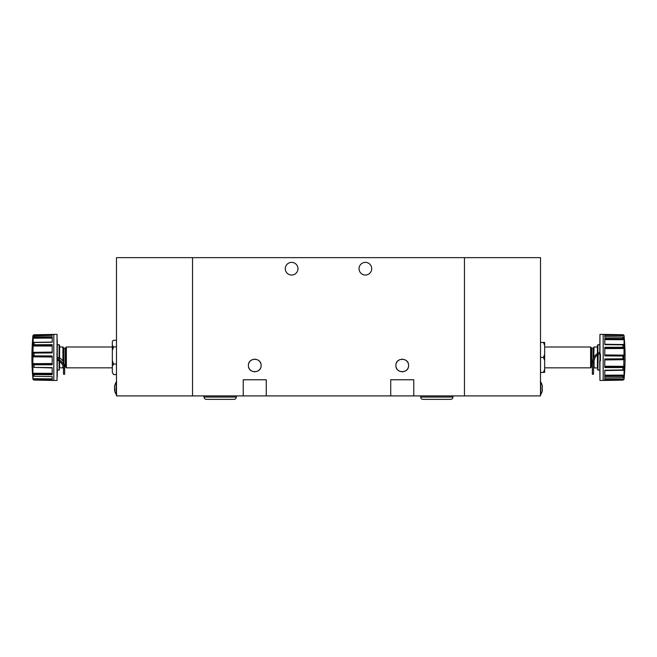 <?xml version="1.0" encoding="UTF-8"?>
<svg xmlns="http://www.w3.org/2000/svg" width="657" height="657" viewBox="0 0 657 657"><rect width="100%" height="100%" fill="white"/><g stroke="black" fill="none" stroke-linecap="round" stroke-linejoin="round"><path stroke-width="0.99" d="M112.339 372.453L113.554 374.572L112.339 372.453L112.339 360.594L112.339 366.163L113.554 364.044L112.339 360.594L112.339 350.345L113.554 346.896L112.339 345.566L112.339 341.574A1.84 1.84 0 0 1 112.437 341.205L113.554 340.269L116.486 340.269M66.365 367.838L65.79 367.263L65.79 347.578L66.365 347.003L66.365 367.838L112.339 367.838M116.724 381.848L116.199 382.136L116.199 394.463L116.724 394.75M65.79 347.742A0.46 0.46 0 0 1 65.33 348.202L65.33 366.639A0.46 0.46 0 0 1 65.79 367.099M63.491 347.742A0.46 0.46 0 0 0 63.951 348.202L63.951 362.409M59.573 347.003L62.916 347.003L62.916 360.849L64.641 365.349L64.641 368.298L63.491 368.298C63.368 365.473 61.824 363.009 58.875 360.923L59.459 359.995A16.819 5.585 -148 0 1 57.266 358.435M57.266 357.137L59.573 358.361L59.573 345.237L59.114 344.777L59.114 358.27M57.266 339.694A0.46 0.46 0 0 0 57.266 339.685L57.266 364.216M57.266 375.155L57.266 370.096L59.114 370.063L59.114 361.079M57.266 353.951L56.814 354.131M57.266 376.428L57.036 334.38L57.036 380.469L53.817 380.469L53.817 334.38L57.036 334.38M52.199 355.987L39.716 355.889L52.199 355.93L52.199 364.816L33.95 364.791L52.199 364.717M34.238 367.394L52.199 367.616L52.199 374.728L33.959 374.539L32.932 372.971L32.85 361.022L33.22 337.583L52.199 337.484M52.199 378.054L52.199 376.568L33.975 376.256L52.199 376.568L52.199 379.992L33.975 379.697L32.973 378.687L32.932 376.009L33.975 376.256L33.22 376.174M32.875 378.366L33.22 379.705L33.975 380.058L53.817 380.469M52.199 374.621L33.959 374.539M52.199 364.101L33.22 364.257L32.932 363.346M52.199 352.883L34.065 353.08L32.932 352.144M33.975 344.753L52.199 344.744L33.975 344.753L33.22 345.336L52.199 345.418L52.199 346.896M32.932 346.321L33.22 345.336M32.932 357.104L33.211 356.332L52.199 356.554M33.967 355.872L52.199 356.02L33.967 355.872L33.211 356.332M33.95 342.519L52.199 342.215L32.932 342.346M32.932 338.511L32.973 335.571L52.199 335.3L33.975 335.957L32.85 337M33.967 337.041L52.199 336.869L33.967 337.041L33.22 337.583M32.973 335.571L34.065 334.774L52.199 334.454M32.932 379.073L32.932 378.424M32.973 356.833L52.199 357.038M33.975 367.394L52.199 367.936M34.057 376.256L39.716 376.354M32.916 378.867A231.018 231.018 0 0 1 32.916 335.973L32.932 335.768M32.907 375.985L32.932 372.971M33.95 353.072L52.199 352.85M33.22 364.257L33.95 364.791M53.8 380.469L53.8 334.38L52.199 334.405L52.199 335.628M52.199 336.836L39.716 336.951L52.199 336.786L52.199 342.248L40.373 342.428M34.238 337.025L39.716 336.951M52.199 344.711L39.716 344.72L52.199 344.646L52.199 352.932L40.373 353.031M34.263 344.753L39.716 344.72M34.238 355.864L39.716 355.889M52.199 364.758L40.373 364.807M52.199 367.649L39.716 367.468M52.199 374.671L40.373 374.605M52.199 379.951L40.373 379.803M33.967 334.783L39.716 334.676M59.114 344.777L57.266 344.744L57.266 339.685M62.916 365.596L62.916 367.838L59.573 367.838L59.573 361.416M57.266 359.781L58.875 360.923M114.819 389.576L114.523 389.831A11.489 10.611 -0 0 0 114.63 390.529A11.522 11.522 0 0 0 116.199 394.463M63.491 368.298L63.491 374.244L64.641 374.244L64.641 368.298C64.509 365.07 62.776 362.311 59.459 359.995L59.459 358.41M114.523 389.585A11.489 4.402 0 0 0 114.852 390.242A11.3 9.338 127.5 0 1 114.852 388.665A11.489 4.402 180 0 1 114.523 388.008L114.523 387.425A11.489 10.611 -0 0 1 114.852 385.848A11.3 3.876 28.4 0 1 114.852 385.191A11.489 10.611 180 0 0 114.63 386.078A11.489 10.611 180 0 0 114.523 386.768L114.622 386.776M114.852 391.408A11.489 10.611 -0 0 1 114.63 390.529M64.641 365.349L64.641 368.298M62.916 360.849L59.573 357.638L59.573 358.361M114.827 389.149L114.523 389.174A11.489 10.611 180 0 0 114.581 389.585M62.916 347.003L63.491 347.578L63.491 361.539M114.523 389.174L114.803 388.599M112.339 350.345L112.339 345.566M116.486 374.572L113.554 374.572M116.486 364.044L113.554 364.044M116.486 346.896L113.554 346.896M116.486 395.908L116.486 257.643L192.534 257.643L192.534 395.908L116.486 395.908M359.034 268.697A6.34 6.34 0 0 1 365.366 262.365A6.34 6.34 0 0 1 371.706 268.697A6.34 6.34 0 0 1 365.366 275.037A6.34 6.34 0 0 1 359.034 268.697M285.286 268.697A6.34 6.34 0 0 1 291.626 262.365A6.34 6.34 0 0 1 297.966 268.697A6.34 6.34 0 0 1 291.626 275.037A6.34 6.34 0 0 1 285.286 268.697M396.27 363.346L396.803 362.229M397.428 361.358L398.75 360.192M404.975 359.773L402.248 359.149L399.505 359.773L402.207 359.149M405.739 360.2L407.053 361.366M407.685 362.253L408.211 363.37M248.789 363.346L249.323 362.229M249.947 361.358L251.27 360.192M257.495 359.773L254.768 359.149L252.017 359.773L254.727 359.149M258.258 360.2L259.572 361.366M260.205 362.253L260.73 363.37M408.202 367.624L407.668 368.749M405.739 370.77L407.053 369.604L405.722 370.778M404.975 371.205L402.265 371.821L404.983 371.197M402.224 371.821L399.497 371.197L402.224 371.821M398.742 370.77L397.419 369.604M396.787 368.717L396.27 367.608M260.722 367.624L260.188 368.749M258.258 370.77L259.572 369.604L258.242 370.778M257.495 371.205L254.768 371.821L252.017 371.197L254.744 371.821L257.495 371.197M251.253 370.77L249.939 369.604L251.27 370.778M249.307 368.717L248.781 367.608M408.572 365.489C408.966 357.309 395.506 357.309 395.9 365.489C395.506 373.661 408.966 373.661 408.572 365.489M261.092 365.489C261.486 357.309 248.026 357.309 248.42 365.489C248.026 373.661 261.486 373.661 261.092 365.489M413.762 395.908L464.458 395.908L464.458 257.643L192.534 257.643L192.534 395.908L413.762 395.908L413.762 379.771L390.718 379.771L390.718 395.908M266.274 395.908L266.274 379.771L243.23 379.771L243.23 395.908M396.27 367.624L396.803 368.749M397.428 369.612L398.75 370.778M407.685 368.717L408.211 367.608M248.789 367.624L249.323 368.749M260.205 368.717L260.73 367.608M204.056 397.058A2.308 2.308 0 0 0 206.364 399.357L234.015 399.357A2.308 2.308 0 0 0 236.323 397.058L204.056 397.058L204.056 395.908M236.323 395.908L236.323 397.058M420.677 397.058A2.308 2.308 0 0 0 422.977 399.357L450.628 399.357A2.308 2.308 0 0 0 452.936 397.058L420.677 397.058L420.677 395.908M452.936 395.908L452.936 397.058M590.627 347.003L591.201 347.578L591.201 367.263L590.627 367.838L590.627 347.003L544.653 347.003M540.793 394.463L540.793 382.136A11.522 11.522 0 0 1 542.173 385.273L542.148 385.289A11.489 11.489 0 0 1 542.468 386.998L542.148 387.449A11.3 10.11 -90 0 1 542.148 389.149L542.468 389.601A11.489 11.489 0 0 1 542.148 391.309L542.173 391.326A11.522 11.522 0 0 1 540.793 394.463L540.268 394.75M593.501 357.794L593.501 347.578L594.084 347.003L593.706 357.424M599.956 380.469L599.956 334.38L603.175 334.38L603.175 380.469L599.956 380.469L599.726 360.874L600.416 360.874L599.956 360.874M599.726 370.096L597.878 370.063L598.116 354.566L597.427 355.01L597.427 368.035L594.084 367.838L594.084 359.338L595.061 357.424L593.501 362.549L592.351 362.549L592.351 374.244L593.501 374.244L593.608 361.186M597.427 357.424C597.427 370.86 597.427 370.86 597.427 357.424L597.427 355.01M600.178 353.967L599.726 353.967L599.956 334.38M599.956 353.967L600.416 353.967L600.416 360.874L600.416 353.983L599.726 353.967M623.017 334.766L604.793 334.512L623.017 334.766L624.06 335.908L622.935 334.725A1.15 1.15 0 0 1 624.06 335.768A231.018 231.018 0 0 1 624.06 379.073L622.935 380.124L604.793 380.387L604.793 378.071L623.025 377.742L624.125 377.143L623.772 379.656L624.019 379.163L604.793 379.401L604.793 377.479M622.754 376.338L604.793 376.551L604.793 370.211L623.017 369.965L624.06 370.343L624.06 377.299M604.793 367.485L623.025 367.526L604.793 367.592L604.793 358.936L623.017 358.829L604.793 359.018M604.793 347.307L622.935 347.307L624.06 348.834L623.772 366.959L604.793 366.844M624.06 354.92L623.772 355.601L604.793 355.338M604.793 355.823L623.772 355.601M623.025 356.012L604.793 355.905L604.793 347.249L616.619 347.29M624.06 335.941L624.06 348.834M604.793 338.347L623.041 338.511L624.06 340.039M624.125 337.698L623.025 337.098L604.793 336.778L604.793 334.454L616.619 334.659M624.06 344.498L604.793 344.399M623.025 344.876L604.793 344.597L623.772 344.728M623.025 367.526L623.772 366.959M624.06 374.802L623.772 375.763L604.793 375.82M623.025 376.33L623.772 375.763M622.754 380.083L604.793 380.329L623.772 379.656L604.793 379.861L604.793 379.401M604.793 359.502L623.772 359.239L624.06 359.921M624.076 374.408L624.15 371.977M623.772 359.239L623.017 358.829M623.05 347.323L604.793 347.356M623.041 338.511L604.793 338.388M624.019 335.678L604.793 335.44L604.793 337.14M604.793 380.354L617.276 380.173M604.793 376.494L617.276 376.404M623.017 369.965L616.611 370.055M622.754 367.534L617.276 367.55M604.793 358.985L616.619 358.862M622.754 356.012L617.276 355.979M617.276 344.802L604.793 344.629L604.793 338.289L616.627 338.429M599.726 352.308L597.542 353.565L598.116 354.566L599.726 353.638M597.878 353.376L597.878 344.777L597.427 345.237L597.427 353.638L597.427 347.003L594.084 347.003M592.351 362.549C592.483 358.64 594.215 355.642 597.542 353.565L597.427 353.638M598.116 354.566C595.16 356.414 593.624 359.075 593.501 362.549M597.328 353.696L595.513 355.1M543.438 372.396L544.653 372.396L544.653 369.39L543.438 372.396L540.506 372.396M544.653 345.459L544.653 342.445L543.438 342.445L544.653 345.459L544.653 354.41L543.438 357.424L544.653 360.43L544.653 354.41M544.653 360.43L544.653 369.39M543.438 357.424L540.506 357.424M540.506 342.445L543.438 342.445M540.506 257.643L540.506 395.908L464.458 395.908L464.458 257.643L540.506 257.643M34.065 364.799L34.065 367.394M34.065 376.256L34.065 374.547M52.199 363.535L32.973 363.658M52.199 352.086L32.973 352.349M32.973 345.984L52.199 346.034M34.065 355.864L34.065 353.08M34.065 344.753L34.065 342.519M34.065 337.033L34.065 335.957M33.22 335.136L52.199 334.898M32.973 338.207L52.199 338.076M52.199 342.116L33.22 342.445M52.199 342.067L32.973 342.396M52.199 352.439L33.22 352.719M52.199 373.964L33.22 373.956M52.199 373.34L32.973 373.299M52.199 379.401L33.22 379.229M52.199 378.884L32.973 378.687M52.199 376.568L34.238 376.256M33.975 379.697L52.199 379.927M52.199 334.495L34.238 334.774M591.201 347.742L591.661 348.202L591.661 366.639L592.351 366.639M593.041 358.821L593.041 348.202L593.501 347.742M599.726 360.874L600.416 360.857M622.935 380.124L603.192 380.469L603.175 334.38M622.935 358.821L622.935 356.02M622.935 376.338L622.935 377.742M622.935 367.534L622.935 369.965M622.935 337.098L622.935 338.503M622.935 344.876L622.935 347.307M624.06 366.006L624.06 370.343M624.019 375.122L604.793 375.204M604.793 370.441L623.772 370.113M604.793 370.573L624.019 370.252M624.019 366.335L604.793 366.245M604.793 359.921L624.019 359.683M624.019 355.158L604.793 354.92M604.793 347.996L623.772 347.882M604.793 348.596L624.019 348.506M624.019 344.588L604.793 344.268M604.793 339.02L623.772 339.078M604.793 339.636L624.019 339.718M604.793 334.98L623.772 335.185M604.793 344.588L622.737 344.876M65.33 366.639L64.641 366.639M63.417 367.337L62.916 367.838M59.114 370.063L59.573 369.604M65.33 348.202L63.951 348.202M116.199 382.136A11.522 11.522 0 0 0 114.63 386.078M66.365 347.003L112.339 347.003M590.627 367.838L544.653 367.838M597.878 370.063L597.427 369.604M622.935 334.725L603.192 334.38M593.501 367.263L594.084 367.838M597.878 344.777L599.726 344.744M591.661 348.202L593.041 348.202M591.661 366.639L591.201 367.099M540.268 381.848L540.793 382.136"/></g></svg>
